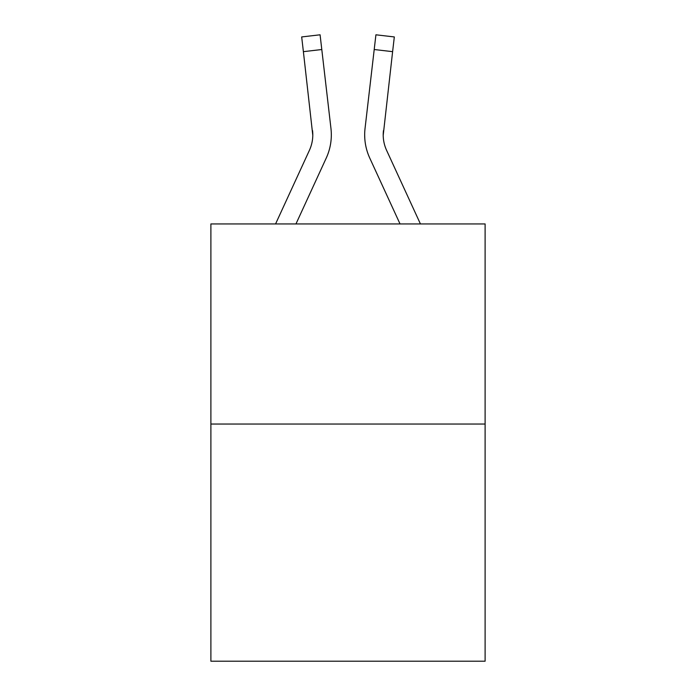 <?xml version="1.0" encoding="UTF-8"?>
<svg xmlns="http://www.w3.org/2000/svg" width="696" height="696" viewBox="0 0 696 696"><rect width="100%" height="100%" fill="white"/><g stroke="black" fill="none" stroke-linecap="round" stroke-linejoin="round"><path stroke-width="1.04" d="M485.112 424.038L485.112 223.938L210.888 223.938L210.888 661.2L485.112 661.2L485.112 424.038L210.888 424.038M295.965 223.938L326.241 158.07A55.584 55.584 0 0 0 330.957 128.447L321.796 49.52L303.386 51.661L301.681 36.94L320.082 34.8L301.681 36.94L320.082 34.8L301.681 36.94L320.082 34.8L301.681 36.94L320.082 34.8L301.681 36.94L320.082 34.8L301.681 36.94L320.082 34.8L301.681 36.94L320.082 34.8L301.681 36.94L320.082 34.8L301.681 36.94L320.082 34.8L301.681 36.94L320.082 34.8L301.681 36.94L320.082 34.8L301.681 36.94L320.082 34.8L301.681 36.94L320.082 34.8L301.681 36.94L320.082 34.8L301.681 36.94L320.082 34.8L301.681 36.94L320.082 34.8L301.681 36.94L320.082 34.8L301.681 36.94L320.082 34.8L301.681 36.94L320.082 34.8L301.681 36.94L320.082 34.8L301.681 36.94L320.082 34.8L301.681 36.94L320.082 34.8L301.681 36.94L320.082 34.8L301.681 36.94L320.082 34.8L301.681 36.94L320.082 34.8L301.681 36.94L320.082 34.8L301.681 36.94L320.082 34.8L301.681 36.94L320.082 34.8L301.681 36.94L320.082 34.8L301.681 36.94L320.082 34.8L301.681 36.94L320.082 34.8L301.681 36.94L320.082 34.8L301.681 36.94L320.082 34.8L301.681 36.94L320.082 34.8L301.681 36.94L320.082 34.8L301.681 36.94L320.082 34.8L301.681 36.94L320.082 34.8L301.681 36.94L320.082 34.8L301.681 36.94L320.082 34.8L301.681 36.94L320.082 34.8L301.681 36.94L320.082 34.8L301.681 36.94L320.082 34.8L301.681 36.94L320.082 34.8L321.796 49.52M330.696 126.22L330.957 128.447M400.035 223.938L369.759 158.07A55.584 55.584 0 0 1 365.043 128.447L375.918 34.8L394.319 36.94L392.614 51.661L374.204 49.52M420.428 223.938L386.593 150.327A37.053 37.053 0 0 1 383.209 135.294L392.614 51.661M275.572 223.938L309.407 150.327A37.053 37.053 0 0 0 312.791 135.302L303.386 51.661M309.407 150.327A37.053 37.053 0 0 0 312.791 135.302A37.053 37.053 0 0 1 309.407 150.327A37.053 37.053 0 0 0 312.791 135.302A37.053 37.053 0 0 1 309.407 150.327A37.053 37.053 0 0 0 312.791 135.302A37.053 37.053 0 0 1 309.407 150.327A37.053 37.053 0 0 0 312.791 135.302A37.053 37.053 0 0 1 309.407 150.327A37.053 37.053 0 0 0 312.791 135.302A37.053 37.053 0 0 1 309.407 150.327A37.053 37.053 0 0 0 312.791 135.302A37.053 37.053 0 0 1 309.407 150.327A37.053 37.053 0 0 0 312.791 135.302A37.053 37.053 0 0 1 309.407 150.327A37.053 37.053 0 0 0 312.791 135.302A37.053 37.053 0 0 1 309.407 150.327A37.053 37.053 0 0 0 312.791 135.302A37.053 37.053 0 0 1 309.407 150.327A37.053 37.053 0 0 0 312.791 135.302A37.053 37.053 0 0 1 309.407 150.327A37.053 37.053 0 0 0 312.791 135.302A37.053 37.053 0 0 1 309.407 150.327A37.053 37.053 0 0 0 312.791 135.302A37.053 37.053 0 0 1 309.407 150.327A37.053 37.053 0 0 0 312.791 135.302A37.053 37.053 0 0 1 309.407 150.327A37.053 37.053 0 0 0 312.791 135.302A37.053 37.053 0 0 1 309.407 150.327A37.053 37.053 0 0 0 312.791 135.302A37.053 37.053 0 0 1 309.407 150.327A37.053 37.053 0 0 0 312.791 135.302A37.053 37.053 0 0 1 309.407 150.327A37.053 37.053 0 0 0 312.791 135.302A37.053 37.053 0 0 1 309.407 150.327A37.053 37.053 0 0 0 312.791 135.302A37.053 37.053 0 0 1 309.407 150.327A37.053 37.053 0 0 0 312.791 135.302A37.053 37.053 0 0 1 309.407 150.327A37.053 37.053 0 0 0 312.791 135.302A37.053 37.053 0 0 1 309.407 150.327A37.053 37.053 0 0 0 312.548 130.578L312.791 135.294M386.593 150.327A37.053 37.053 0 0 1 383.209 135.294L383.452 130.578A37.053 37.053 0 0 0 386.593 150.327A37.053 37.053 0 0 1 383.209 135.294A37.053 37.053 0 0 0 386.593 150.327A37.053 37.053 0 0 1 383.209 135.294A37.053 37.053 0 0 0 386.593 150.327A37.053 37.053 0 0 1 383.209 135.294A37.053 37.053 0 0 0 386.593 150.327A37.053 37.053 0 0 1 383.209 135.294M320.082 34.8L301.681 36.94M364.678 135.389L364.774 138.13L364.678 135.389M365.043 128.447L365.304 126.22M375.918 34.8L394.319 36.94"/></g></svg>
